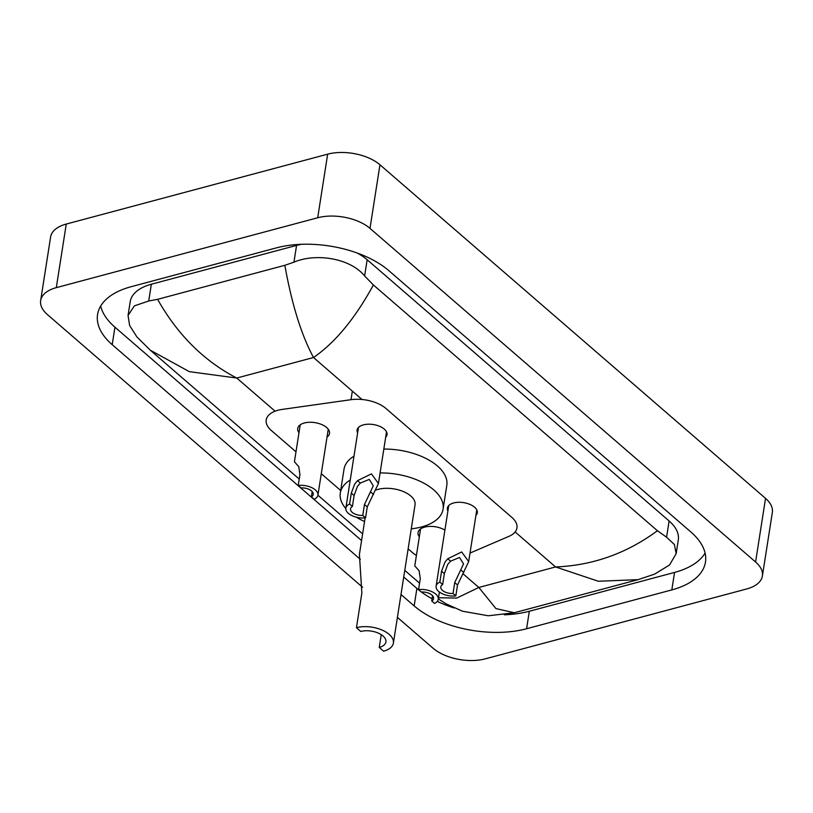 <?xml version="1.0" encoding="UTF-8"?>
<svg xmlns="http://www.w3.org/2000/svg" width="813" height="813" viewBox="0 0 813 813"><rect width="100%" height="100%" fill="white"/><g stroke="black" fill="none" stroke-linecap="round" stroke-linejoin="round"><path stroke-width="1.22" d="M447.892 511.021A15.132 7.957 8.9 0 1 447.384 508.135A15.132 7.957 8.9 0 1 453.644 502.962A15.132 7.957 8.9 0 1 469.751 504.345A15.132 7.957 8.9 0 1 477.282 512.82A15.132 7.957 8.9 0 1 475.92 515.412M357.629 432.933A15.132 7.957 8.9 0 1 357.12 430.047A15.132 7.957 8.9 0 1 363.381 424.874A15.132 7.957 8.9 0 1 379.498 426.256A15.132 7.957 8.9 0 1 387.018 434.731A15.132 7.957 8.9 0 1 385.657 437.323M419.325 536.854A16.097 8.455 8.9 0 1 418.055 532.606A16.097 8.455 8.9 0 1 424.721 527.109A16.097 8.455 8.9 0 1 444.894 530.117M298.981 432.74A16.097 8.455 8.9 0 1 297.71 428.492A16.097 8.455 8.9 0 1 304.377 422.984A16.097 8.455 8.9 0 1 321.511 424.457A16.097 8.455 8.9 0 1 329.519 433.471A16.097 8.455 8.9 0 1 327.009 437.13M470.026 553.064L508.948 536.346A28.374 14.908 -171.1 0 0 516.956 527.922A28.374 14.908 -171.1 0 0 511.855 517.403L385.992 408.512A28.374 14.908 -171.1 0 0 350.992 399.691L282.192 409.417A28.374 14.908 -171.1 0 0 277.965 410.26A28.374 14.908 -171.1 0 0 266.217 419.965A28.374 14.908 -171.1 0 0 271.329 430.494L295.993 451.825M408.146 548.856L412.506 552.637A28.374 14.908 -171.1 0 0 416.419 555.442M321.287 473.715L340.688 490.503M362.578 587.25L47.459 314.621A37.835 19.878 8.9 0 1 40.65 300.597A37.835 19.878 8.9 0 1 56.3 287.65L317.7 217.762A37.835 19.878 8.9 0 1 369.996 228.382L755.582 561.986A37.835 19.878 8.9 0 1 762.391 576.01A37.835 19.878 8.9 0 1 746.73 588.947L485.341 658.835A37.835 19.878 8.9 0 1 433.044 648.215L397.415 617.382M40.65 300.597L50.609 236.99A37.835 19.878 8.9 0 1 66.27 224.053L327.659 154.165A37.835 19.878 8.9 0 1 379.956 164.785L765.541 498.379A37.835 19.878 8.9 0 1 772.35 512.403L762.391 576.01M400.992 594.516L414.163 605.909A81.341 42.743 -171.1 0 0 526.59 628.744L671.812 589.913A81.341 42.743 -171.1 0 0 705.471 562.088A81.341 42.743 -171.1 0 0 690.837 531.936L388.878 270.699A81.341 42.743 -171.1 0 0 276.45 247.863L131.228 286.684A81.341 42.743 -171.1 0 0 97.57 314.509A81.341 42.743 -171.1 0 0 112.204 344.671L360.311 559.324M403.726 577.027L416.896 588.419A81.341 42.743 -171.1 0 0 421.053 591.752M420.565 528.958L414.772 565.919L419.122 570.787L420.27 578.693L418.563 589.598A14.187 7.459 -171.1 0 1 438.268 599.313A14.187 7.459 -171.1 0 1 434.528 603.409L431.723 600.98A9.461 4.969 -171.1 0 0 433.593 598.581A9.461 4.969 -171.1 0 0 421.368 592.016A81.341 42.743 -171.1 0 0 432.079 598.744M437.292 601.396A81.341 42.743 -171.1 0 0 454.203 607.992M504.334 614.811A81.341 42.743 -171.1 0 0 529.334 611.254L674.556 572.423A81.341 42.743 -171.1 0 0 705.095 553.074M100.68 306.044A81.341 42.743 -171.1 0 0 114.938 327.182L361.572 540.554M373.38 284.977C355.139 318.422 335.18 342.598 313.503 357.517C301.41 335.119 291.857 304.377 284.845 265.302L293.94 262.182C315.881 252.772 350.291 258.168 364.62 275.963L373.38 284.977L657.422 530.726L666.579 537.2L674.424 544.558L676.152 553.663L678.306 539.913A51.077 26.839 -171.1 0 0 669.119 520.981L367.161 259.743A51.077 26.839 -171.1 0 0 357.141 252.995M301.572 244.296A51.077 26.839 -171.1 0 0 296.562 245.404L151.35 284.235A51.077 26.839 -171.1 0 0 130.212 301.704L128.058 315.454L134.399 305.851L148.718 301.003L157.59 299.326C177.59 334.783 203.982 361.023 236.766 378.035L189.358 371.663L150.273 350.179L299.225 479.04M676.152 553.663L669.536 564.984L654.546 574.161L638.083 579.649L598.358 581.254L555.574 566.946C592.779 565.462 626.732 553.389 657.422 530.726M150.273 350.179L136.858 336.856L129.633 325.546L128.058 315.454M284.845 265.302L157.59 299.326M438.512 597.748L456.743 598.073L478.827 587.464L495.95 608.602L514.334 612.738L488.349 615.766L462.597 611.244L445.9 603.764L438.329 598.896M300.221 424.833L294.428 461.804L298.778 466.662L299.926 474.568L298.219 485.473A14.187 7.459 -171.1 0 1 317.924 495.188L328.249 429.223M312.202 491.601L311.379 496.865L314.184 499.284A14.187 7.459 -171.1 0 0 317.924 495.188M311.379 496.865A9.461 4.969 -171.1 0 0 313.249 494.456A9.461 4.969 -171.1 0 0 301.013 487.902L298.219 485.473M421.368 592.016L418.563 589.598M432.546 595.716L431.723 600.98M362.761 515.401L364.468 504.497L373.279 485.808L369.254 479.406L360.322 483.064L357.456 486.326L354.102 495.534L352.395 506.438A9.461 4.969 -171.1 0 0 350.525 508.836A9.461 4.969 -171.1 0 0 362.761 515.401L365.555 517.82L367.263 506.916L378.431 483.501L386.521 431.855M365.555 517.82A14.187 7.459 -171.1 0 1 345.85 508.105A14.187 7.459 -171.1 0 1 349.6 504.009L351.307 493.105L354.742 483.979L357.527 480.656L371.419 473.867L378.431 483.501M349.6 504.009L352.395 506.438M453.024 593.49L454.731 582.586L463.542 563.897L459.518 557.494L450.585 561.163L447.719 564.415L444.365 573.622L442.658 584.527A9.461 4.969 -171.1 0 0 440.788 586.925A9.461 4.969 -171.1 0 0 453.024 593.49L455.819 595.909L457.526 585.004L468.684 561.59L476.774 509.944M455.819 595.909A14.187 7.459 -171.1 0 1 436.114 586.203A14.187 7.459 -171.1 0 1 439.853 582.098L441.561 571.193L445.006 562.068L447.79 558.744L461.682 551.956L468.684 561.59M439.853 582.098L442.658 584.527M365.128 517.871L359.407 554.385L361.866 593.053L356.44 627.697L360.789 631.457A16.077 8.445 8.9 0 1 377.903 632.931A16.077 8.445 8.9 0 1 385.911 641.935A16.077 8.445 8.9 0 1 379.254 647.433L383.594 651.193A23.648 12.429 8.9 0 0 393.38 643.103L415.047 504.771A23.648 12.429 -171.1 0 0 403.278 491.519A23.648 12.429 -171.1 0 0 378.106 489.365A23.648 12.429 -171.1 0 0 376.287 489.924M381.256 634.668L379.254 647.433M380.088 472.932A52.022 27.337 8.9 0 1 443.075 509.162A52.022 27.337 8.9 0 1 421.551 526.956A52.022 27.337 8.9 0 1 411.276 528.826M364.559 521.509A52.022 27.337 8.9 0 1 356.277 517.17M345.81 508.542A52.022 27.337 8.9 0 1 340.291 493.064A52.022 27.337 8.9 0 1 350.251 480.026M340.291 493.064L344.021 469.213A52.022 27.337 8.9 0 1 353.99 456.174M383.817 449.081A52.022 27.337 8.9 0 1 446.815 485.31L443.075 509.162M356.44 627.697A23.648 12.429 8.9 0 1 381.622 629.862A23.648 12.429 8.9 0 1 393.38 643.103M352.344 391.114L350.992 399.691M362.019 399.488L313.503 357.517L236.766 378.035L275.089 411.195M515.127 531.946L555.574 566.946L478.827 587.464L462.963 573.734M755.582 561.986L765.541 498.379M369.996 228.382L379.956 164.785M317.7 217.762L327.659 154.165M56.3 287.65L66.27 224.053M416.896 588.419L414.163 605.909M529.334 611.254L526.59 628.744M114.938 327.182L112.204 344.671M674.556 572.423L671.812 589.913M296.562 245.404L293.94 262.182M367.161 259.743L364.62 275.963M669.119 520.981L666.579 537.2M151.35 284.235L148.718 301.003M357.527 480.656L360.322 483.064M370.728 492.078L373.523 494.487M364.468 504.497L367.263 506.916M351.307 493.105L354.102 495.534M447.79 558.744L450.585 561.163M460.991 570.167L463.786 572.576M454.731 582.586L457.526 585.004M441.561 571.193L444.365 573.622M317.913 495.219L362.618 533.887M404.772 570.36L419.569 583.165M638.083 579.649L514.334 612.738M438.268 599.313L439.406 592.047M345.85 508.105L358.482 427.465M436.114 586.203L448.746 505.554"/></g></svg>
